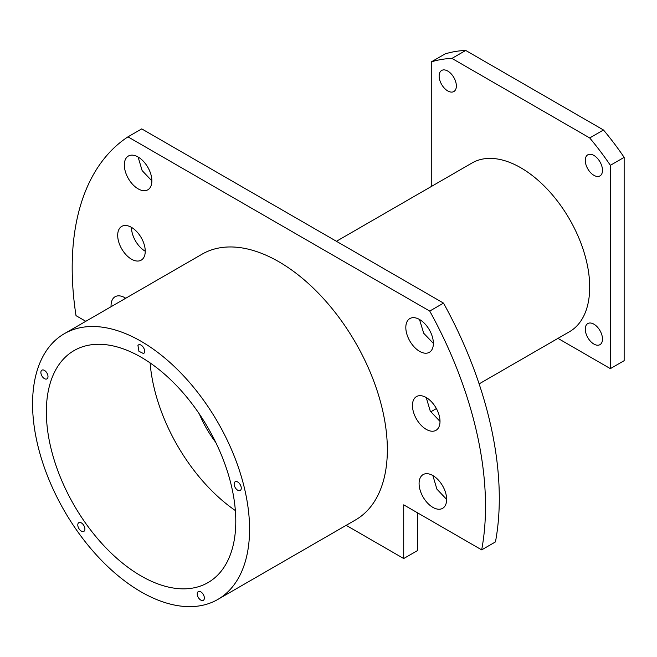 <?xml version="1.0" encoding="UTF-8"?>
<svg xmlns="http://www.w3.org/2000/svg" width="657" height="657" viewBox="0 0 657 657"><rect width="100%" height="100%" fill="white"/><g stroke="black" fill="none" stroke-linecap="round" stroke-linejoin="round"><path stroke-width="0.99" d="M137.945 345.467A5.034 2.907 60 0 1 138.553 344.884A5.034 2.907 60 0 1 143.21 347.183A5.034 2.907 60 0 1 144.195 353.014L143.587 353.597L138.939 351.298L137.945 345.467M193.092 606.551A153.442 88.588 -120 0 0 217.796 599.455A153.442 88.588 -120 0 0 227.922 441.627A153.442 88.588 -120 0 0 89.056 326.595A153.442 88.588 -120 0 0 64.353 333.682A153.442 88.588 -120 0 0 54.219 491.518A153.442 88.588 -120 0 0 193.092 606.551M238.368 482.443A5.034 2.907 -120 0 0 235.19 481.745A5.034 2.907 -120 0 0 234.311 485.359A5.034 2.907 -120 0 0 237.054 489.769A5.034 2.907 -120 0 0 240.224 490.467A5.034 2.907 -120 0 0 241.111 486.853A5.034 2.907 -120 0 0 238.368 482.443M41.851 375.845A5.034 2.907 -120 0 0 46.951 378.884A5.034 2.907 -120 0 0 47.025 373.192A5.034 2.907 -120 0 0 41.917 370.162A5.034 2.907 -120 0 0 41.851 375.845M204.327 597.484A5.034 2.907 -120 0 0 201.945 592.745A5.034 2.907 -120 0 0 198.283 591.612A5.034 2.907 -120 0 0 197.264 594.462A5.034 2.907 -120 0 0 199.646 599.2A5.034 2.907 -120 0 0 203.317 600.334A5.034 2.907 -120 0 0 204.327 597.484M95.659 344.367A133.954 77.337 -120 0 0 74.093 350.559A133.954 77.337 -120 0 0 65.248 488.348A133.954 77.337 -120 0 0 186.481 588.771A133.954 77.337 -120 0 0 208.047 582.578A133.954 77.337 -120 0 0 216.892 444.789A133.954 77.337 -120 0 0 95.659 344.367M82.872 531.603A5.034 2.907 -120 0 0 83.866 531.373A5.034 2.907 -120 0 0 84.26 526.323A5.034 2.907 -120 0 0 79.826 522.414A5.034 2.907 -120 0 0 78.832 522.652A5.034 2.907 -120 0 0 78.438 527.694A5.034 2.907 -120 0 0 82.872 531.603M217.796 599.455L355.568 519.909A153.442 88.588 -120 0 0 365.703 362.081A153.442 88.588 -120 0 0 226.829 247.048A153.442 88.588 -120 0 0 202.126 254.144L64.353 333.682M150.116 362.919A133.954 77.337 -120 0 0 235.362 510.563M481.68 549.868A292.266 168.742 -120 0 0 429.735 311.073L127.959 136.845L141.74 128.887L443.516 303.115A292.266 168.742 -120 0 1 495.46 541.91L481.68 549.868L403.71 504.847L403.71 558.54L346.182 525.329M127.959 136.845A292.266 168.742 -120 0 0 76.015 315.656L85.796 321.306M433.374 343.118A19.488 11.251 -120 0 0 424.759 323.671A19.488 11.251 -120 0 0 409.853 318.563A19.488 11.251 -120 0 0 405.821 327.761A19.488 11.251 -120 0 0 414.436 347.208A19.488 11.251 -120 0 0 429.341 352.316A19.488 11.251 -120 0 0 433.374 343.118M440.009 421.408A19.488 11.251 -120 0 0 431.501 401.797A19.488 11.251 -120 0 0 416.489 396.573A19.488 11.251 -120 0 0 412.456 405.492A19.488 11.251 -120 0 0 420.956 425.104A19.488 11.251 -120 0 0 435.969 430.327A19.488 11.251 -120 0 0 440.009 421.408L430.269 411.118L426.229 397.542M446.645 499.419A19.488 11.251 -120 0 0 438.137 479.807A19.488 11.251 -120 0 0 423.124 474.584A19.488 11.251 -120 0 0 419.084 483.503A19.488 11.251 -120 0 0 427.592 503.114A19.488 11.251 -120 0 0 442.604 508.337A19.488 11.251 -120 0 0 446.645 499.419L436.897 489.128L432.864 475.553M124.329 164.693A19.488 11.251 -120 0 0 132.722 184.461A19.488 11.251 -120 0 0 147.841 189.799A19.488 11.251 -120 0 0 151.874 181.151A19.488 11.251 -120 0 0 143.481 161.384A19.488 11.251 -120 0 0 128.361 156.046A19.488 11.251 -120 0 0 124.329 164.693M117.693 235.313A19.488 11.251 -120 0 0 126.193 254.924A19.488 11.251 -120 0 0 141.206 260.147A19.488 11.251 -120 0 0 145.246 251.229A19.488 11.251 -120 0 0 136.738 231.617A19.488 11.251 -120 0 0 121.726 226.394A19.488 11.251 -120 0 0 117.693 235.313M125.717 298.253A19.488 11.251 -120 0 0 115.09 296.742A19.488 11.251 -120 0 0 111.058 305.661A19.488 11.251 -120 0 0 111.082 306.704M199.375 414.025A75.506 43.592 -120 0 0 215.726 442.358M403.71 558.54L417.482 550.591L417.482 512.805M443.516 303.115L429.735 311.073M433.374 343.397L423.716 333.255L419.593 319.811A19.488 11.251 60 0 1 419.593 319.532M138.101 157.015L142.134 170.59L151.882 180.88M145.246 251.229A19.488 11.251 60 0 1 131.466 227.363L131.466 227.363M124.863 298.754A19.488 11.251 60 0 1 124.83 297.711L124.83 297.711M479.117 383.893L569.529 331.695A97.425 56.247 -120 0 0 575.959 231.486A97.425 56.247 -120 0 0 487.79 158.452A97.425 56.247 -120 0 0 472.104 162.952L336.425 241.291M557.965 338.371L610.369 368.634L610.369 165.318A207.021 119.525 -120 0 0 589.707 137.954L451.934 58.407A207.021 119.525 -120 0 0 450.636 58.465A207.021 119.525 -120 0 0 431.263 61.906L431.263 186.539M602.494 170.335A12.179 7.03 -120 0 0 597.18 158.082A12.179 7.03 -120 0 0 587.793 154.822A12.179 7.03 -120 0 0 585.272 160.398A12.179 7.03 -120 0 0 590.586 172.651A12.179 7.03 -120 0 0 599.972 175.912A12.179 7.03 -120 0 0 602.494 170.335M447.754 71.055A12.179 7.03 -120 0 0 441.66 70.455A12.179 7.03 -120 0 0 439.796 80.211A12.179 7.03 -120 0 0 447.754 90.937A12.179 7.03 -120 0 0 453.839 91.545A12.179 7.03 -120 0 0 455.703 81.788A12.179 7.03 -120 0 0 447.754 71.055M593.887 344.054A12.179 7.03 -120 0 0 599.972 344.654A12.179 7.03 -120 0 0 601.837 334.898A12.179 7.03 -120 0 0 593.887 324.164A12.179 7.03 -120 0 0 587.793 323.564A12.179 7.03 -120 0 0 585.929 333.321A12.179 7.03 -120 0 0 593.887 344.054M610.369 368.634L624.15 360.677L624.15 157.36L610.369 165.318M624.15 157.36A207.021 119.525 -120 0 0 603.487 129.996L589.707 137.954M451.934 58.407L465.706 50.449L603.487 129.996M465.706 50.449A207.021 119.525 -120 0 0 464.417 50.507A207.021 119.525 -120 0 0 445.044 53.956L431.263 61.906M436.388 408.564L430.696 411.849"/></g></svg>
